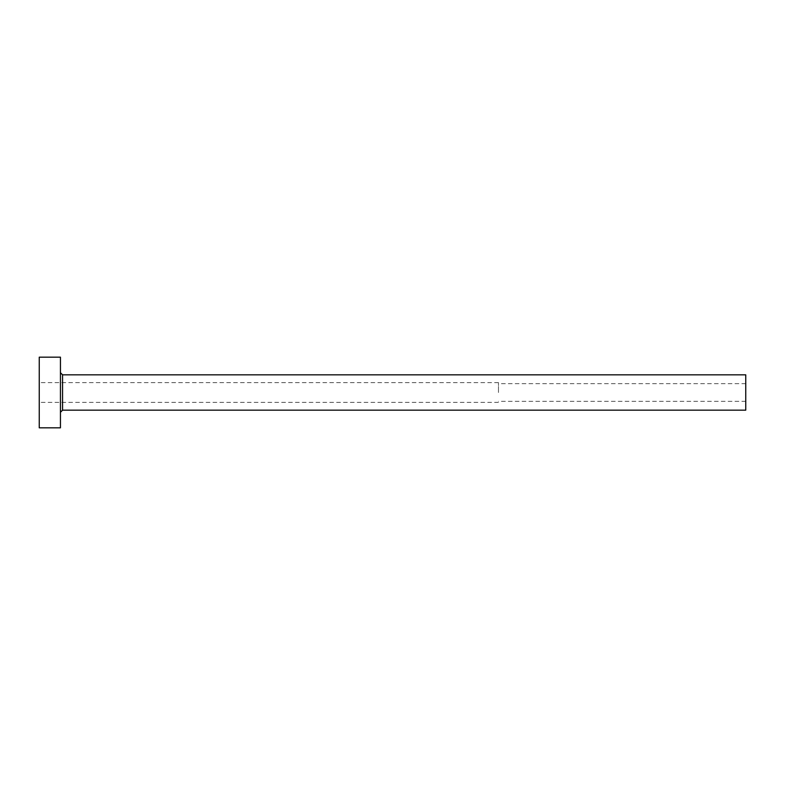 <?xml version="1.0" encoding="UTF-8"?>
<svg xmlns="http://www.w3.org/2000/svg" width="785" height="785" viewBox="0 0 785 785"><rect width="100%" height="100%" fill="white"/><g stroke="black" fill="none" stroke-linecap="round" stroke-linejoin="round"><path stroke-width="0.59" stroke-dasharray="3.92 2.94" d="M498.475 392.5L498.475 382.609L498.475 392.5M745.75 410.162L745.75 374.837M39.25 427.825L39.25 357.175M60.445 427.825L60.445 357.175M60.445 392.5L60.445 412.282L60.445 392.5M39.25 392.5L39.25 402.391L39.25 392.5M745.75 392.5L745.75 401.331L745.75 392.5M62.564 410.162L62.564 374.837M745.75 383.669L498.475 383.669M498.475 382.609L39.25 382.609M498.475 402.391L39.25 402.391M745.75 401.331L498.475 401.331"/><path stroke-width="1.18" d="M62.564 410.162L62.564 374.837L745.75 374.837L745.75 410.162L62.564 410.162L60.445 412.282M60.445 392.5L60.445 427.825L39.25 427.825L39.25 357.175L60.445 357.175L60.445 392.5M62.564 374.837L60.445 372.718"/></g></svg>
